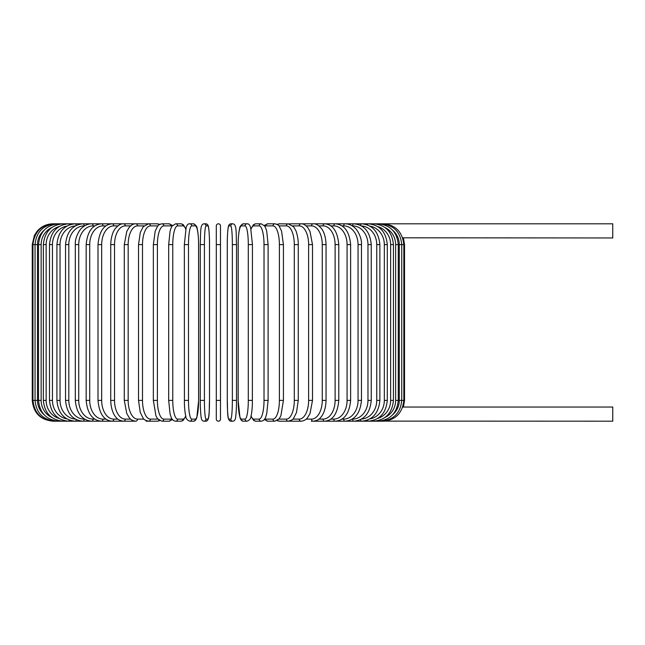 <?xml version="1.0" encoding="UTF-8"?>
<svg xmlns="http://www.w3.org/2000/svg" width="645" height="645" viewBox="0 0 645 645"><rect width="100%" height="100%" fill="white"/><g stroke="black" fill="none" stroke-linecap="round" stroke-linejoin="round"><path stroke-width="0.97" d="M216.309 244.624L216.309 225.887A2.08 2.08 0 0 1 218.397 223.807A2.08 2.08 0 0 1 220.477 225.887L220.477 419.113A2.08 2.08 0 0 1 218.397 421.193A2.08 2.08 0 0 1 216.309 419.113L216.309 244.624L220.477 244.624L220.477 225.887A2.08 2.08 0 0 0 218.397 223.807A2.08 2.08 0 0 0 216.309 225.887A2.08 2.08 0 0 1 218.397 223.807A2.08 2.08 0 0 1 220.477 225.887A2.08 2.08 0 0 0 218.397 223.807A2.08 2.08 0 0 0 216.309 225.887A2.08 2.08 0 0 1 218.397 223.807A2.08 2.08 0 0 1 220.477 225.887L220.477 244.624M402.69 237.803L612.75 237.965L612.75 223.807L301.271 223.807A2.08 1.709 -90 0 0 301.207 223.807M392.692 414.735A18.737 18.455 -90 0 0 399.295 400.376L404.536 400.376L403.439 407.035L612.75 407.035L612.75 421.193L383.033 421.112M403.439 407.035L402.69 407.197M220.477 419.113A2.08 2.08 0 0 1 218.397 421.193A2.08 2.08 0 0 1 216.309 419.113A2.08 2.08 0 0 0 218.397 421.193A2.08 2.08 0 0 0 220.477 419.113A2.08 2.08 0 0 1 218.397 421.193A2.08 2.08 0 0 1 216.309 419.113A2.08 2.08 0 0 0 218.397 421.193A2.08 2.08 0 0 0 220.477 419.113L220.477 400.376L216.309 400.376M73.893 421.193L53.067 421.185C40.425 419.959 33.484 413.018 32.25 400.376L32.25 244.624L37.491 244.624L37.491 400.376L32.25 400.376M32.25 244.624L34.37 235.465L36.926 231.482C41.159 226.5 46.537 223.944 53.067 223.807L53.753 223.888M399.295 400.376L399.295 244.624L404.536 244.624L404.536 400.376M383.033 223.888L383.09 223.807C395.458 224.815 402.375 231.757 403.834 244.624L403.834 400.376C402.416 413.203 395.498 420.145 383.09 421.193L362.345 421.193L383.09 421.193M381.042 420.967L360.7 421.193M399.295 244.624A18.737 18.455 -90 0 0 392.692 230.265M381.042 224.033L381.203 223.807C393.66 225.024 400.505 231.966 401.738 244.624L401.738 400.376C400.505 413.034 393.66 419.976 381.203 421.193L361.563 421.193A2.08 1.04 90 0 1 360.555 419.581M398.263 400.376L395.643 400.376L395.643 244.624L398.263 244.624L398.263 400.376C397.03 413.058 390.306 420 378.083 421.193A2.08 0.54 90 0 1 377.752 420.758M385.041 417.428A18.737 18.1 -90 0 0 395.643 400.376M395.643 244.624A18.737 18.1 -90 0 0 385.041 227.572M377.752 224.242A2.08 0.54 -90 0 1 378.083 223.807C390.306 225 397.03 231.942 398.263 244.624M393.434 400.376L390.644 400.376L390.644 244.624L393.434 244.624L393.434 400.376C392.2 413.09 385.637 420.032 373.745 421.193A2.08 0.71 90 0 1 373.205 420.467M377.704 418.436A18.737 17.608 -90 0 0 390.644 400.376M390.644 244.624A18.737 17.608 -90 0 0 377.704 226.564M373.205 224.533A2.08 0.71 -90 0 1 373.745 223.807C385.637 224.968 392.2 231.91 393.434 244.624M387.29 400.376L384.331 400.376L384.331 244.624L387.29 244.624L387.29 400.376C386.057 413.139 379.695 420.08 368.222 421.193A2.08 0.879 90 0 1 367.448 420.089M369.94 418.887A18.737 16.98 -90 0 0 384.331 400.376M384.331 244.624A18.737 16.98 -90 0 0 369.94 226.113M367.448 224.911A2.08 0.879 -90 0 1 368.222 223.807C379.695 224.92 386.057 231.861 387.29 244.624M379.873 400.376L376.753 400.376L376.753 244.624L379.873 244.624L379.873 400.376C378.639 413.195 372.536 420.137 361.563 421.193L343.535 421.193L361.563 421.193M361.482 419.081A18.737 16.23 -90 0 0 376.753 400.376M376.753 244.624A18.737 16.23 -90 0 0 361.482 225.919M360.555 225.419A2.08 1.04 -90 0 1 361.563 223.807C372.536 224.863 378.639 231.805 379.873 244.624M371.246 400.376L367.972 400.376L367.972 244.624L371.246 244.624L371.246 400.376C370.012 413.268 364.199 420.209 353.815 421.193A2.08 1.193 90 0 1 352.622 419.113A18.737 15.351 -90 0 0 367.972 400.376M367.972 244.624A18.737 15.351 -90 0 0 352.622 225.887L352.226 225.887M352.622 225.887A2.08 1.193 -90 0 1 353.815 223.807C364.199 224.791 370.012 231.732 371.246 244.624M361.474 400.376L358.056 400.376L358.056 244.624L361.474 244.624L361.474 400.376C360.241 413.356 354.766 420.298 345.035 421.193A2.08 1.338 90 0 1 343.696 419.113A18.737 14.351 -90 0 0 358.056 400.376M342.011 419.113L343.696 419.113M358.056 244.624A18.737 14.351 -90 0 0 343.696 225.887L342.011 225.887M343.696 225.887A2.08 1.338 -90 0 1 345.035 223.807C348.389 223.807 351.509 225.032 354.387 227.483C356.612 228.717 362.071 237.287 361.474 244.624M350.622 400.376L347.075 400.376L347.075 244.624L350.622 244.624L350.622 400.376C349.405 413.469 344.293 420.411 335.295 421.193A2.08 1.475 90 0 1 333.82 419.113A18.737 13.247 -90 0 0 347.075 400.376M330.877 419.113L333.82 419.113M347.075 244.624A18.737 13.247 -90 0 0 333.82 225.887L330.877 225.887M333.82 225.887A2.08 1.475 -90 0 1 335.295 223.807C344.293 224.589 349.405 231.531 350.622 244.624M338.786 400.376L335.11 400.376L335.11 244.624L338.786 244.624L338.786 400.376C337.585 413.606 332.876 420.54 324.661 421.193A2.08 1.596 90 0 1 323.064 419.113A18.737 12.045 -90 0 0 335.11 400.376M318.896 419.113L323.064 419.113M335.11 244.624A18.737 12.045 -90 0 0 323.064 225.887L318.896 225.887M323.064 225.887A2.08 1.596 -90 0 1 324.661 223.807C332.876 224.46 337.585 231.394 338.786 244.624M326.048 400.376L322.258 400.376L322.258 244.624L326.048 244.624L326.048 400.376C325.789 410.059 322.669 415.082 321.283 416.678C319.622 419.234 316.937 420.742 313.22 421.193A2.08 1.709 90 0 1 311.511 419.113A18.737 10.747 -90 0 0 322.258 400.376M306.173 419.113L311.511 419.113M322.258 244.624A18.737 10.747 -90 0 0 311.511 225.887L306.173 225.887M301.207 421.193A2.08 1.709 90 0 0 301.271 421.193L301.054 421.193A2.08 1.806 90 0 1 299.248 419.113A18.737 9.369 -90 0 0 308.624 400.376L308.624 244.624L312.503 244.624L312.503 400.376L308.624 400.376M311.511 225.887A2.08 1.709 -90 0 1 313.22 223.807C315.631 223.501 318.34 225.032 321.339 228.394C322.661 229.926 325.781 234.893 326.048 244.624M292.814 419.113L299.248 419.113M308.624 244.624A18.737 9.369 -90 0 0 299.248 225.887L292.814 225.887M289.823 420.967A2.08 1.806 90 0 0 290.645 421.193L301.054 421.193C303.948 420.887 306.133 419.693 307.601 417.621L310.011 413.558L312.503 400.376M289.823 224.033A2.08 1.806 -90 0 1 290.645 223.807L301.054 223.807C303.061 223.597 305.262 224.807 307.657 227.443L310.003 231.434L312.503 244.624M299.248 225.887A2.08 1.806 -90 0 1 301.054 223.807M298.264 400.376L294.297 400.376L294.297 244.624L298.264 244.624L298.264 400.376L296.515 412.453L293.628 418.186C293.362 419.347 291.572 420.347 288.259 421.193A2.08 1.887 90 0 1 286.372 419.113A18.737 7.917 -90 0 0 294.297 400.376M278.914 419.113L286.372 419.113M294.297 244.624A18.737 7.917 -90 0 0 286.372 225.887L278.914 225.887M277.826 420.153A2.08 1.887 90 0 0 279.462 421.193L301.054 421.193M277.826 224.847A2.08 1.887 -90 0 1 279.462 223.807L277.06 224.355L279.462 223.807L289.387 223.928M286.372 225.887A2.08 1.887 -90 0 1 288.259 223.807L293.628 226.814L295.612 230.184C296.119 230.733 298.433 237.916 298.264 244.624M283.3 400.376L279.39 400.376L279.39 244.624L283.429 244.624L283.429 400.376L280.881 415.767L279.269 418.661L274.939 421.193A2.08 1.959 90 0 1 272.98 419.113A18.737 6.41 -90 0 0 279.39 400.376M264.772 418.839A18.737 6.41 -90 0 0 265.861 419.113L272.98 419.113M279.39 244.624A18.737 6.41 -90 0 0 272.98 225.887L265.861 225.887A18.737 6.41 -90 0 0 264.772 226.161M265.861 419.113A2.08 1.959 90 0 0 267.812 421.193L274.939 421.193L267.812 421.193L264.257 419.556L267.812 421.193M265.861 225.887A2.08 1.959 -90 0 1 267.812 223.807L264.257 225.444M272.98 225.887A2.08 1.959 -90 0 1 274.939 223.807L277.06 224.355M268.046 400.376L264.023 400.376L264.023 244.624L268.11 244.624L268.11 400.376L266.724 413.759L265.837 416.662C265.031 419.347 263.483 420.863 261.185 421.193A2.08 2.008 90 0 1 259.169 419.113A18.737 4.854 -90 0 0 264.023 400.376M251.066 415.896A18.737 4.854 -90 0 0 253.783 419.113L259.169 419.113M264.023 244.624A18.737 4.854 -90 0 0 259.169 225.887L253.783 225.887A18.737 4.854 -90 0 0 251.066 229.104M253.783 419.113A2.08 2.008 90 0 0 255.791 421.193L261.185 421.193L255.791 421.193L253.703 420.492L250.986 416.243M253.783 225.887A2.08 2.008 -90 0 1 255.791 223.807L253.558 224.613L250.986 228.757M259.169 225.887A2.08 2.008 -90 0 1 261.185 223.807L255.791 223.807M252.405 400.376L248.301 400.376L248.301 244.624L252.405 244.624M248.301 244.624A18.737 3.257 -90 0 0 245.052 225.887L241.432 225.887A18.737 3.257 -90 0 0 238.182 244.624L238.182 400.376A18.737 3.257 -90 0 0 241.432 419.113L245.052 419.113A18.737 3.257 -90 0 0 248.301 400.376M245.052 419.113A2.08 2.048 90 0 0 247.1 421.193L243.488 421.193C241.988 421.37 240.811 420.129 239.948 417.468L238.15 400.376L239.948 417.468C240.811 420.129 241.988 421.37 243.488 421.193L247.1 421.193C249.671 420.064 250.961 418.452 250.953 416.347C251.01 416.13 251.945 413.284 252.372 404.044L252.437 244.624L250.639 227.532C249.776 224.871 248.599 223.63 247.1 223.807L243.488 223.807A2.08 2.048 -90 0 0 241.432 225.887M241.432 419.113A2.08 2.048 90 0 0 243.488 421.193M243.488 223.807C240.916 224.936 239.626 226.548 239.626 228.653C239.577 228.87 238.642 231.716 238.215 240.956L238.15 400.376M245.052 225.887A2.08 2.048 -90 0 1 247.1 223.807M232.361 244.624A18.737 1.637 -90 0 0 230.725 225.887L228.911 225.887A18.737 1.637 -90 0 0 227.282 244.624L227.282 400.376A18.737 1.637 -90 0 0 228.911 419.113A2.08 2.072 90 0 0 230.991 421.193L232.805 421.193C234.272 421.072 235.143 420.121 235.417 418.339C235.57 418.774 236.578 410.728 236.513 400.376L232.361 400.376L232.361 244.624L236.513 244.624L236.505 400.376C236.578 410.728 235.57 418.774 235.417 418.339C235.143 420.121 234.272 421.072 232.805 421.193A2.08 2.072 90 0 1 230.725 419.113A18.737 1.637 -90 0 0 232.361 400.376M230.725 225.887A2.08 2.072 -90 0 1 232.805 223.807C237.021 224.194 235.957 233.417 236.513 244.624L236.513 400.376M228.911 419.113L230.725 419.113M228.911 225.887A2.08 2.072 -90 0 1 230.991 223.807C229.523 223.928 228.653 224.879 228.378 226.661C228.217 226.226 227.209 234.272 227.274 244.624L227.282 400.376C227.83 411.583 226.766 420.806 230.991 421.193L232.805 421.193M204.425 400.376L200.273 400.376L200.273 244.624L204.425 244.624L204.425 400.376A18.737 1.637 90 0 0 206.061 419.113L207.875 419.113A18.737 1.637 90 0 0 209.504 400.376L209.504 244.624A18.737 1.637 90 0 0 207.875 225.887L206.061 225.887A18.737 1.637 90 0 0 204.425 244.624M207.875 419.113A2.08 2.072 -90 0 1 205.795 421.193L203.981 421.193C202.514 421.072 201.643 420.121 201.369 418.339C201.216 418.774 200.208 410.728 200.273 400.376C200.208 410.728 201.216 418.774 201.369 418.339C201.643 420.121 202.514 421.072 203.981 421.193A2.08 2.072 -90 0 0 206.061 419.113M209.512 244.624C209.577 234.272 208.569 226.226 208.416 226.661C208.133 224.879 207.263 223.928 205.795 223.807C207.263 223.928 208.133 224.879 208.416 226.661C208.569 226.226 209.577 234.272 209.512 244.624L209.504 400.376C208.956 411.583 210.02 420.806 205.795 421.193L203.981 421.193M206.061 225.887A2.08 2.072 90 0 0 203.981 223.807L205.795 223.807A2.08 2.072 90 0 1 207.875 225.887M195.354 419.113A2.08 2.048 -90 0 1 193.298 421.193L189.686 421.193A2.08 2.048 -90 0 0 191.734 419.113L195.354 419.113A18.737 3.257 90 0 0 198.604 400.376L198.604 244.624A18.737 3.257 90 0 0 195.354 225.887L191.734 225.887A18.737 3.257 90 0 0 188.485 244.624L188.485 400.376L184.381 400.376M188.485 400.376A18.737 3.257 90 0 0 191.734 419.113M184.381 244.624L188.485 244.624M189.686 223.807L193.298 223.807C195.87 224.936 197.16 226.548 197.16 228.653C197.209 228.87 198.144 231.716 198.571 240.956L198.636 400.376L196.838 417.468C195.975 420.129 194.798 421.37 193.298 421.193L189.686 421.193C187.115 420.064 185.825 418.452 185.833 416.347C185.776 416.13 184.841 413.284 184.414 404.044L184.349 244.624L186.147 227.532C187.01 224.871 188.187 223.63 189.686 223.807A2.08 2.048 90 0 1 191.734 225.887M193.298 223.807A2.08 2.048 90 0 1 195.354 225.887M185.72 229.104A18.737 4.854 90 0 0 183.003 225.887L177.617 225.887A18.737 4.854 90 0 0 172.763 244.624L172.763 400.376L168.676 400.376L170.062 413.759L170.949 416.662C171.755 419.347 173.303 420.863 175.601 421.193A2.08 2.008 -90 0 0 177.617 419.113L183.003 419.113A18.737 4.854 90 0 0 185.72 415.896M172.763 400.376A18.737 4.854 90 0 0 177.617 419.113M168.74 244.624L172.763 244.624M185.8 416.243L183.091 420.492L180.995 421.193L175.601 421.193L180.995 421.193A2.08 2.008 -90 0 0 183.003 419.113M185.8 228.757L183.228 224.613L180.995 223.807A2.08 2.008 90 0 1 183.003 225.887M180.995 223.807L175.601 223.807A2.08 2.008 90 0 1 177.617 225.887M172.013 226.161A18.737 6.41 90 0 0 170.925 225.887L163.806 225.887A18.737 6.41 90 0 0 157.396 244.624L157.396 400.376L153.357 400.376L155.913 415.767L157.517 418.661L161.847 421.193A2.08 1.959 -90 0 0 163.806 419.113L170.925 419.113A18.737 6.41 90 0 0 172.013 418.839M157.396 400.376A18.737 6.41 90 0 0 163.806 419.113M153.486 244.624L157.396 244.624M168.974 421.193L172.529 419.556L168.974 421.193L161.847 421.193L168.974 421.193A2.08 1.959 -90 0 0 170.925 419.113M172.529 225.444L168.974 223.807A2.08 1.959 90 0 1 170.925 225.887M159.726 224.355L157.324 223.807L159.726 224.355L161.847 223.807A2.08 1.959 90 0 1 163.806 225.887M157.88 225.887L150.414 225.887A18.737 7.917 90 0 0 142.497 244.624L142.497 400.376L138.522 400.376L140.271 412.453L143.158 418.186C143.424 419.347 145.214 420.347 148.527 421.193A2.08 1.887 -90 0 0 150.414 419.113L157.88 419.113M142.497 400.376A18.737 7.917 90 0 0 150.414 419.113M138.522 400.376L138.522 244.624L142.497 244.624M146.963 420.967A2.08 1.806 -90 0 1 146.141 421.193L157.324 421.193A2.08 1.887 -90 0 0 158.96 420.153M150.414 225.887A2.08 1.887 90 0 0 148.527 223.807L157.324 223.807A2.08 1.887 90 0 1 158.96 224.847M143.972 225.887L137.538 225.887A18.737 9.369 90 0 0 128.17 244.624L128.17 400.376L124.283 400.376L126.775 413.558L129.185 417.621C130.653 419.693 132.838 420.887 135.732 421.193A2.08 1.806 -90 0 0 137.538 419.113L143.972 419.113M128.17 400.376A18.737 9.369 90 0 0 137.538 419.113M124.283 400.376L124.283 244.624L128.17 244.624M138.522 244.624L140.304 232.45L143.158 226.814L148.527 223.807L146.141 223.807A2.08 1.806 90 0 1 146.963 224.033M147.399 223.928L135.732 223.807A2.08 1.806 90 0 1 137.538 225.887M130.613 225.887L125.275 225.887A18.737 10.747 90 0 0 114.528 244.624L114.528 400.376L110.738 400.376C110.996 410.059 114.117 415.082 115.503 416.678C117.164 419.234 119.849 420.742 123.566 421.193A2.08 1.709 -90 0 0 125.275 419.113L130.613 419.113M114.528 400.376A18.737 10.747 90 0 0 125.275 419.113M110.738 400.376L110.738 244.624L114.528 244.624M135.515 421.193L123.566 421.193L135.515 421.193A2.08 1.709 -90 0 0 135.579 421.193M53.753 421.112L74.441 421.193L53.704 421.193C41.288 420.145 34.37 413.203 32.951 400.376L32.951 244.624C34.411 231.757 41.328 224.815 53.704 223.807L135.515 223.807A2.08 1.709 90 0 1 135.579 223.807M110.738 244.624C111.005 234.893 114.125 229.926 115.447 228.394C118.446 225.032 121.155 223.501 123.566 223.807A2.08 1.709 90 0 1 125.275 225.887M117.89 225.887L113.722 225.887A18.737 12.045 90 0 0 101.676 244.624L101.676 400.376L98 400.376C99.201 413.606 103.909 420.54 112.125 421.193A2.08 1.596 -90 0 0 113.722 419.113L117.89 419.113M101.676 400.376A18.737 12.045 90 0 0 113.722 419.113M98 400.376L98 244.624L101.676 244.624M98 244.624C99.201 231.394 103.909 224.46 112.125 223.807A2.08 1.596 90 0 1 113.722 225.887M105.909 225.887L102.966 225.887A18.737 13.247 90 0 0 89.711 244.624L89.711 400.376L86.164 400.376C87.381 413.469 92.493 420.411 101.491 421.193A2.08 1.475 -90 0 0 102.966 419.113L105.909 419.113M89.711 400.376A18.737 13.247 90 0 0 102.966 419.113M86.164 400.376L86.164 244.624L89.711 244.624M86.164 244.624C87.381 231.531 92.493 224.589 101.491 223.807A2.08 1.475 90 0 1 102.966 225.887M94.775 225.887L93.09 225.887A18.737 14.351 90 0 0 78.73 244.624L78.73 400.376L75.312 400.376C76.545 413.356 82.02 420.298 91.751 421.193A2.08 1.338 -90 0 0 93.09 419.113L94.775 419.113M78.73 400.376A18.737 14.351 90 0 0 93.09 419.113M75.312 400.376L75.312 244.624L78.73 244.624M75.312 244.624C74.715 237.287 80.174 228.717 82.399 227.483C85.277 225.032 88.397 223.807 91.751 223.807A2.08 1.338 90 0 1 93.09 225.887M84.559 225.887L84.164 225.887A18.737 15.351 90 0 0 68.813 244.624L68.813 400.376L65.54 400.376C66.774 413.268 72.587 420.209 82.971 421.193A2.08 1.193 -90 0 0 84.164 419.113L84.559 419.113M68.813 400.376A18.737 15.351 90 0 0 84.164 419.113M65.54 400.376L65.54 244.624L68.813 244.624M65.54 244.624C66.774 231.732 72.587 224.791 82.971 223.807A2.08 1.193 90 0 1 84.164 225.887M75.304 225.919A18.737 16.23 90 0 0 60.033 244.624L60.033 400.376L56.913 400.376C58.147 413.195 64.25 420.137 75.223 421.193A2.08 1.04 -90 0 0 76.231 419.581M60.033 400.376A18.737 16.23 90 0 0 75.304 419.081M56.913 400.376L56.913 244.624L60.033 244.624M56.913 244.624C58.147 231.805 64.25 224.863 75.223 223.807A2.08 1.04 90 0 1 76.231 225.419M66.846 226.113A18.737 16.98 90 0 0 52.455 244.624L52.455 400.376L49.496 400.376C50.729 413.139 57.091 420.08 68.564 421.193A2.08 0.879 -90 0 0 69.338 420.089M52.455 400.376A18.737 16.98 90 0 0 66.846 418.887M49.496 400.376L49.496 244.624L52.455 244.624M49.496 244.624C50.729 231.861 57.091 224.92 68.564 223.807A2.08 0.879 90 0 1 69.338 224.911M59.082 226.564A18.737 17.608 90 0 0 46.142 244.624L46.142 400.376L43.352 400.376C44.586 413.09 51.148 420.032 63.041 421.193A2.08 0.71 -90 0 0 63.581 420.467M46.142 400.376A18.737 17.608 90 0 0 59.082 418.436M43.352 400.376L43.352 244.624L46.142 244.624M43.352 244.624C44.586 231.91 51.148 224.968 63.041 223.807A2.08 0.71 90 0 1 63.581 224.533M51.745 227.572A18.737 18.1 90 0 0 41.143 244.624L41.143 400.376L38.523 400.376C39.756 413.058 46.48 420 58.703 421.193A2.08 0.54 -90 0 0 59.034 420.758M41.143 400.376A18.737 18.1 90 0 0 51.745 417.428M38.523 400.376L38.523 244.624L41.143 244.624M38.523 244.624C39.756 231.942 46.48 225 58.703 223.807A2.08 0.54 90 0 1 59.034 224.242M75.223 421.193L55.744 420.967M37.491 400.376A18.737 18.455 90 0 0 44.094 414.735M44.094 230.265A18.737 18.455 90 0 0 37.491 244.624M76.086 421.193L55.583 421.193C43.126 419.976 36.281 413.034 35.048 400.376L35.048 244.624C36.281 231.966 43.126 225.024 55.583 223.807L55.744 224.033M78.819 421.193L58.703 421.193L78.819 421.193M82.608 421.193L63.041 421.193L82.608 421.193M87.43 421.193L68.564 421.193L87.43 421.193M100.023 421.193L82.971 421.193L100.023 421.193M107.699 421.193L91.751 421.193L107.699 421.193M116.213 421.193L101.491 421.193L116.213 421.193M125.509 421.193L112.125 421.193L125.509 421.193M157.324 421.193L159.726 420.645L157.324 421.193L148.527 421.193M279.462 421.193L277.06 420.645L279.462 421.193L288.259 421.193M311.277 421.193L324.661 421.193L311.277 421.193M320.573 421.193L335.295 421.193L320.573 421.193M329.087 421.193L345.035 421.193L329.087 421.193M353.815 421.193L343.535 421.193M349.356 421.193L368.222 421.193L349.356 421.193M354.178 421.193L373.745 421.193L354.178 421.193M357.967 421.193L378.083 421.193L357.967 421.193M362.893 421.193L378.72 421.193M403.439 237.965L404.536 244.624M290.645 421.193L289.387 421.072M283.429 244.624L281.591 231.16L279.277 226.355C278.954 225.331 277.511 224.484 274.939 223.807L267.812 223.807M261.185 223.807L264.684 226.032L265.845 228.354L266.732 231.273L268.11 244.624M227.274 244.624C227.209 234.272 228.217 226.226 228.378 226.661C228.653 224.879 229.523 223.928 230.991 223.807L232.805 223.807M200.273 400.376L200.273 244.624C200.829 233.417 199.765 224.194 203.981 223.807M168.676 400.376L168.676 244.624L170.054 231.273L170.949 228.354L172.102 226.032L175.601 223.807M153.357 400.376L153.357 244.624L155.195 231.16L157.509 226.355C157.832 225.331 159.275 224.484 161.847 223.807L168.974 223.807M146.141 421.193L147.399 421.072M135.732 223.807C133.725 223.597 131.532 224.807 129.137 227.443L126.783 231.434L124.283 244.624"/></g></svg>
